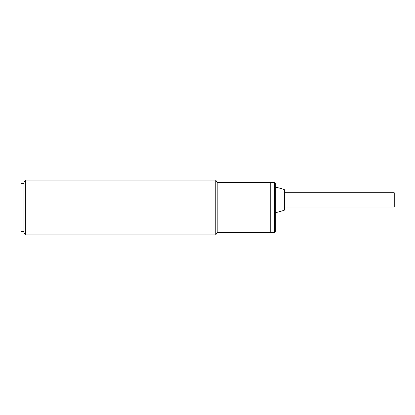 <?xml version="1.0" encoding="UTF-8"?>
<svg xmlns="http://www.w3.org/2000/svg" width="415" height="415" viewBox="0 0 415 415"><rect width="100%" height="100%" fill="white"/><g stroke="black" fill="none" stroke-linecap="round" stroke-linejoin="round"><path stroke-width="0.62" d="M274.714 232.457L270.762 232.457L270.762 182.543L217.195 182.543L217.195 232.457L270.762 232.457L270.762 182.543L274.714 182.543A0.607 0.607 0 0 1 275.327 183.155L275.327 231.845A0.607 0.607 0 0 1 274.714 232.457L274.714 182.543M284.457 207.044L394.25 207.044L394.25 192.742L284.457 192.742M284.01 210.364L284.01 189.416A0.607 0.607 0 0 1 284.457 190.003L284.457 209.777A0.607 0.607 0 0 1 284.01 210.364L275.327 212.828M284.01 189.416L275.327 186.958M23.945 183.456L20.9 183.456L20.9 231.544L23.945 231.544M20.9 193.042L20.9 221.958M25.351 207.5L25.351 234.89L215.79 234.89L215.79 180.11L25.351 180.11L25.351 207.5M25.351 180.11L23.945 182.543L23.945 232.457L25.351 234.89M217.195 232.457L215.79 234.89M217.195 182.543L215.79 180.11"/></g></svg>

